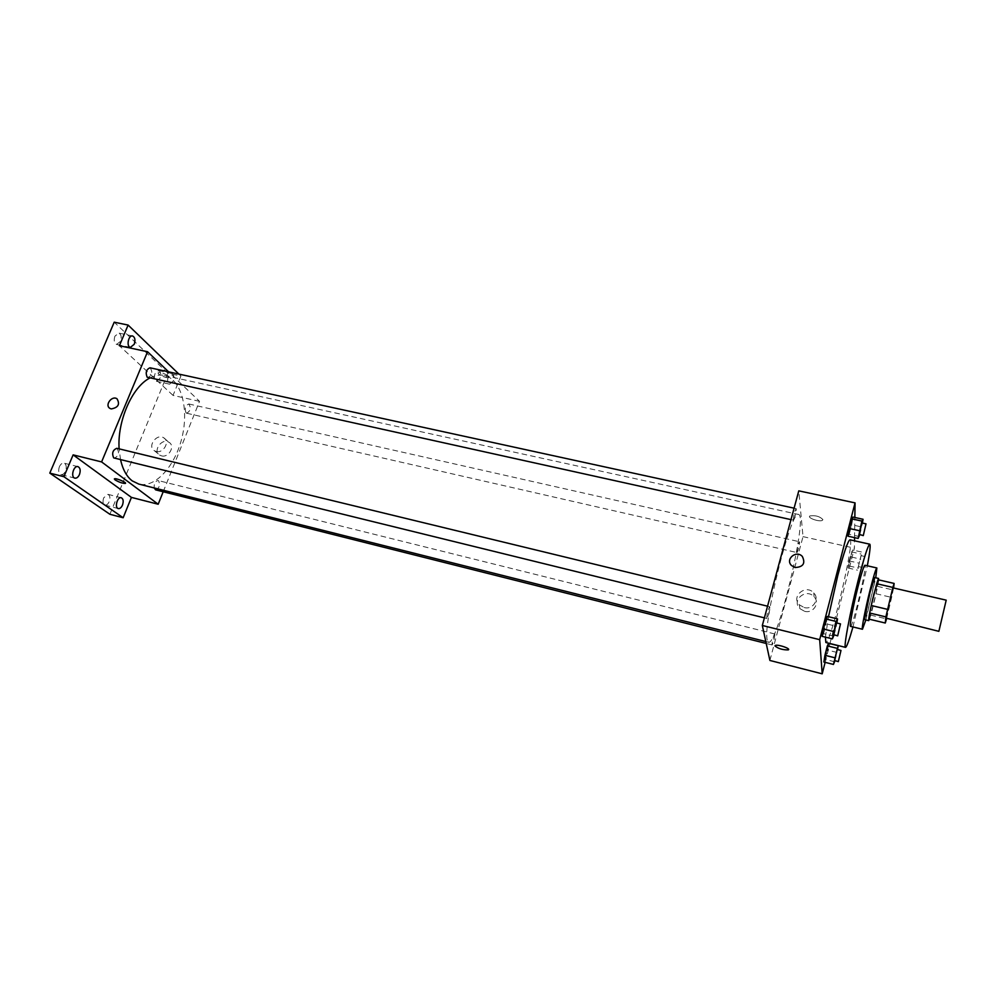 <?xml version="1.0" encoding="UTF-8"?>
<svg xmlns="http://www.w3.org/2000/svg" width="996" height="996" viewBox="0 0 996 996"><rect width="100%" height="100%" fill="white"/><g stroke="black" fill="none" stroke-linecap="round" stroke-linejoin="round"><path stroke-width="0.75" stroke-dasharray="4.98 3.74" d="M893.288 587.926C894.184 587.428 886.639 619.549 886.054 618.703M886.565 618.827L893.624 588.001M869.359 619.213L876.019 593.765L878.011 579.722M869.433 619.226C871.724 613.287 878.173 585.822 878.659 579.871M874.625 577.543C876.219 576.995 865.898 620.882 864.715 619.674M876.019 593.765L891.818 597.463M870.703 615.105L886.54 618.89M877.563 586.37L893.412 590.043M865.848 619.948L875.745 577.805M850.547 626.372C852.626 628.115 867.553 564.608 864.926 565.242M852.962 626.957L867.342 565.803M850.011 539.795C855.303 539.272 830.365 645.333 825.858 642.507M825.41 637.154L828.498 616.723M859.299 536.52L849.239 534.292L848.019 536.197L851.705 524.78L852.95 517.073L851.705 524.78L861.739 526.971L862.399 523.062M852.613 549.991L849.152 560.91L847.994 567.981L852.613 549.991L849.152 560.91L847.994 567.981L852.613 549.991L862.038 552.108L857.444 570.148L862.038 552.108M829.954 643.516L854.406 548.161L854.506 540.803M854.556 537.641L854.842 517.484M825.136 662.352L829.929 643.665M833.777 636.207L823.592 633.693L822.148 636.344L823.592 633.693L827.29 616.437L826.145 623.795L836.316 626.272L836.852 623.01M834.71 661.78L825.186 659.389L823.854 662.029L827.576 650.089L828.647 643.341L827.576 650.089L837.076 652.467L837.561 649.579M767.281 640.104C762.251 625.301 791.546 508.047 798.555 514.484C808.254 514.783 777.328 646.28 768.514 642.233L767.281 640.104M769.896 660.46L803.013 536.632L798.78 490.854M796.825 552.27C797.286 547.725 798.157 544.227 799.452 541.737C800.261 541.662 797.634 552.967 796.949 552.543L796.825 552.27M793.302 519.837C793.75 514.932 794.683 511.197 796.103 508.607C797.012 508.533 794.235 520.634 793.451 520.173L793.302 519.837M766.696 618.242C767.107 613.374 768.078 609.527 769.634 606.689C770.58 606.639 767.642 618.952 766.82 618.466L766.696 618.242M774.9 634.153L774.788 633.966C774.091 633.493 771.315 645.035 772.149 644.96C773.568 642.258 774.477 638.66 774.9 634.153M803.013 536.632L854.406 548.161M804.594 611.307C813.197 613.81 820.306 602.916 814.081 596.803C806.25 587.715 791.16 600.252 799.863 608.631L804.594 611.307M822.895 519.588C819.845 516.401 815.55 515.169 810.009 515.903C806.548 517.696 819.546 522.315 822.422 520.323L822.895 519.588C819.845 516.401 815.55 515.181 810.009 515.903C806.548 517.696 819.546 522.315 822.422 520.323L822.895 519.588M804.195 607.548C812.885 610.062 820.057 599.069 813.769 592.919C805.876 583.756 790.65 596.405 799.415 604.846L804.195 607.548M795.119 567.521L791.521 565.529M120.553 459.741L119.122 448.86M149.798 378.044C154.878 375.33 159.734 374.471 164.377 375.467C181.172 379.115 189.003 408.335 182.131 436.958C175.52 465.642 155.501 488.314 138.83 484.093M155.625 489.858C159.348 488.189 160.356 485.164 158.625 480.794L158.065 480.52C155.289 481.068 153.994 483.546 154.156 487.94M150.023 367.798C152.923 371.869 152.251 375.143 147.981 377.646M116.831 448.3C119.694 452.508 118.86 455.807 114.341 458.21M186.053 412.867C184.422 408.534 185.343 405.571 188.779 403.978C191.294 407.787 190.609 410.875 186.725 413.24L186.053 412.867M163.195 491.763L199.524 401.338L168.623 371.844M109.896 514.285L167.851 373.201L180.923 376.052L178.894 374.085M199.524 401.338L173.043 395.4L180.923 376.052M161.489 455.857C168.797 458.036 175.52 445.897 169.021 442.324C162.024 437.481 152.313 451.001 159.821 455.172L161.489 455.857M173.043 395.4L119.371 345.712M168.361 376.139C164.614 373.5 161.277 372.33 158.376 372.641C156.111 373.761 166.992 378.878 168.76 377.521L168.361 376.139C164.614 373.5 161.277 372.33 158.364 372.641C156.111 373.774 166.992 378.878 168.76 377.521L168.361 376.139M114.353 478.952L114.54 478.802C119.296 479.35 122.944 480.844 125.484 483.272M156.148 451.462C163.493 453.641 170.279 441.415 163.755 437.829C156.708 432.961 146.91 446.582 154.467 450.777L156.148 451.462M111.216 408.92L109.958 408.41M173.18 381.144L169.619 384.182C165.772 383.622 168.125 372.38 171.86 373.475C173.964 374.608 174.4 377.173 173.18 381.144M167.851 373.201L114.216 322.181M155.065 373.612C153.845 377.584 154.305 380.136 156.434 381.269L160.032 378.243C161.252 374.284 160.792 371.732 158.663 370.599L155.065 373.612M103.709 497.801C102.488 501.598 102.899 504.038 104.954 505.121C106.597 505.346 108.016 504.188 109.187 501.635C110.407 497.851 109.996 495.41 107.929 494.327L103.709 497.801M59.399 466.713C58.079 470.772 58.59 473.399 60.93 474.594C62.748 474.843 64.292 473.66 65.537 471.021C66.857 466.975 66.346 464.348 63.993 463.14C62.188 462.891 60.656 464.086 59.399 466.713M114.926 336.162C113.606 340.42 114.167 343.172 116.607 344.429L120.479 341.342C121.798 337.109 121.238 334.357 118.798 333.087L114.926 336.162M834.959 660.759L837.076 652.467M837.15 649.479L834.499 660.634M825.186 659.389L827.576 650.089M858.415 566.326L861.017 555.631L858.415 566.326M851.48 551.871L860.967 554.013M849.152 560.91L858.652 563.076M847.994 567.981L857.444 570.148M849.14 565.989L858.527 568.143M851.431 557.038L860.818 559.167M862.212 567.185L864.814 556.49L862.212 567.185M834.088 634.975L836.316 626.272M836.391 622.886L833.552 634.85M823.592 633.693L826.145 623.795M859.735 534.815L861.739 526.971M861.951 522.962L859.237 534.703M849.239 534.292L851.705 524.78M799.415 604.846L799.863 608.631M813.769 592.919L814.081 596.803M765.812 641.548L768.514 642.233M164.377 375.467L798.555 514.484M774.788 633.966L158.065 480.52M772.149 644.96L766.223 643.466M790.986 519.626L793.451 520.173M794.098 508.172L796.103 508.607M764.393 617.856L766.82 618.466M767.555 606.191L769.634 606.689M186.725 413.24L796.949 552.543M188.779 403.978L799.452 541.737M154.467 450.777L159.821 455.172M163.755 437.829L169.021 442.324M132.605 335.988L118.798 333.087M130.401 347.38L116.607 344.429M77.962 466.638L63.993 463.14M74.887 478.142L60.93 474.594M121.275 497.751L107.929 494.327M118.3 508.583L104.954 505.121M171.86 373.475L158.663 370.599M169.619 384.182L156.434 381.269M858.465 566.587L862.25 567.446M861.017 555.631L864.814 556.49"/><path stroke-width="1.49" d="M939.004 630.767L946.2 600.165L939.004 630.767M938.879 631.327L886.029 618.13C886.278 614.233 892.852 586.893 893.288 587.926L946.2 600.165M885.282 623.023L869.359 619.213L869.695 613.026L885.867 616.885L885.282 623.023L886.565 618.827M893.624 588.001L894.109 583.432L892.864 587.441L885.867 616.885M892.864 587.441L876.692 583.706L871.251 605.493L887.473 609.34M869.695 613.026L871.251 605.493M876.692 583.706L878.011 579.722L894.109 583.432M878.659 579.871L874.052 593.454C870.255 609.129 868.475 618.18 868.699 620.633L869.433 619.226M868.699 620.633L864.715 619.674L864.603 618.89L870.006 592.508L874.625 577.543L878.609 578.464M875.745 577.805L876.854 567.969C875.92 568.591 873.679 575.825 870.155 589.682C865.387 608.506 861.279 629.721 862.449 629.248L865.848 619.948M876.854 567.969L864.926 565.242C863.868 565.853 861.552 573.049 857.992 586.843C853.198 605.605 849.227 626.795 850.547 626.372L862.449 629.248M867.342 565.803C869.894 552.182 870.703 544.986 869.794 544.202C868.039 545.111 864.167 557.2 858.141 580.456C849.974 612.378 843.301 648.209 845.529 647.375C846.7 647.089 849.177 640.279 852.962 626.957M828.498 616.723L837.736 575.725C843.836 552.606 847.932 540.629 850.011 539.795L869.794 544.202M845.529 647.375L825.858 642.507L825.41 637.154M862.399 523.062L863.046 519.265L852.95 517.073L849.264 528.478L848.019 536.197L858.129 538.438L859.735 534.815M854.506 540.803L854.556 537.641M854.842 517.484L855.054 502.88L819.683 639.669L822.198 673.819L825.136 662.352M836.852 623.01L837.524 618.902L827.29 616.437L823.294 628.974L822.148 636.344L832.407 638.872L834.088 634.975M837.561 649.579L838.209 645.707L828.647 643.341L824.937 655.281L823.854 662.029L833.44 664.444L834.959 660.759M855.054 502.88L798.78 490.854L762.326 625.476L819.683 639.669M795.119 567.521L791.521 565.529C784.91 559.279 796.352 549.692 802.34 556.465C805.627 563.363 803.224 567.048 795.119 567.521C803.224 567.048 805.627 563.363 802.34 556.465L802.34 556.465C796.352 549.692 784.91 559.279 791.521 565.529M762.326 625.476L769.896 660.46L822.198 673.819M775.398 645.433C778.125 644.175 791.534 648.869 788.172 649.902C782.694 649.952 778.299 648.645 774.988 645.968L775.398 645.433C778.113 644.188 791.534 648.869 788.172 649.902C782.694 649.952 778.299 648.645 774.988 645.968L774.988 645.794M765.812 641.548L138.83 484.093L132.244 480.894C126.679 476.623 122.782 469.564 120.553 459.741M119.122 448.86C117.154 421.071 132.231 386.822 149.798 378.044M154.156 487.94L155.625 489.858L766.223 643.466M790.986 519.626L147.159 377.198C145.304 372.554 146.263 369.416 150.023 367.798L794.098 508.172M764.393 617.856L113.681 457.886C111.689 453.217 112.735 450.018 116.831 448.3L767.555 606.191M168.623 371.844L147.557 351.737L101.604 461.92L158.19 504.237L163.195 491.763M101.604 461.92L73.131 454.873L63.893 476.698L49.8 473.112L114.216 322.181L128.111 325.07L119.371 345.712L147.557 351.737M111.216 408.92L109.958 408.41C104.418 405.347 111.813 395.225 116.993 398.774C120.18 404.239 118.263 407.625 111.216 408.92C118.263 407.625 120.18 404.239 116.993 398.774L116.993 398.774C111.813 395.225 104.418 405.347 109.958 408.41M49.8 473.112L109.896 514.285L123.143 517.746L131.435 497.402L158.19 504.237M73.131 454.873L131.435 497.402M125.484 483.272L125.309 483.434C122.496 483.409 119.084 482.238 115.1 479.91L114.528 478.802C116.134 477.918 127.438 482.786 125.309 483.434C122.496 483.409 119.084 482.238 115.1 479.91L114.353 478.952M134.236 344.267L130.401 347.38C126.106 346.757 128.409 334.818 132.605 335.988C135.008 337.246 135.556 340.01 134.236 344.267M178.894 374.085L128.111 325.07M79.456 474.532C78.211 477.184 76.692 478.391 74.887 478.142C70.367 477.296 73.592 465.244 77.962 466.638C80.278 467.834 80.776 470.473 79.456 474.532M122.483 505.072C121.325 507.636 119.918 508.807 118.3 508.583C114.279 507.836 117.404 496.456 121.275 497.751C123.305 498.834 123.716 501.274 122.483 505.072M63.893 476.698L123.143 517.746M838.209 645.707L833.44 664.444M838.333 661.605L834.449 660.473L837.15 649.479L840.985 650.438L838.333 661.605L840.985 650.438M828.647 643.341L827.34 645.881L836.951 648.272M827.34 645.881L824.937 655.281L834.561 657.696M824.937 655.281L823.854 662.029M837.524 618.902L836.179 621.467L832.407 638.872M837.673 635.859L833.503 634.639L836.391 622.886L840.5 623.894L837.673 635.859L840.5 623.894M827.29 616.437L825.883 618.964L836.179 621.467M825.883 618.964L823.294 628.974L833.615 631.501M823.294 628.974L822.148 636.344M863.046 519.265L861.901 521.07L858.129 538.438M863.283 535.599L859.175 534.379L861.951 522.962L866.01 523.846L863.283 535.599L866.01 523.846M852.95 517.073L851.754 518.866L861.901 521.07M851.754 518.866L849.264 528.478L859.436 530.719M849.264 528.478L848.019 536.197"/></g></svg>

